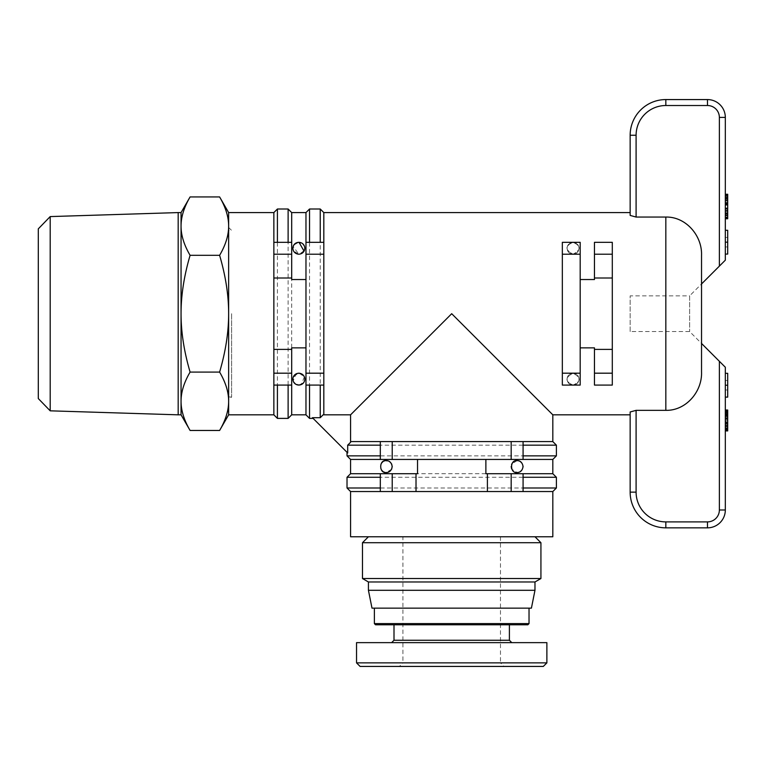 <?xml version="1.0" encoding="UTF-8"?>
<svg xmlns="http://www.w3.org/2000/svg" width="766" height="766" viewBox="0 0 766 766"><rect width="100%" height="100%" fill="white"/><g stroke="black" fill="none" stroke-linecap="round" stroke-linejoin="round"><path stroke-width="0.57" stroke-dasharray="3.83 2.87" d="M38.3 398.559L38.3 228.852M50.192 216.587L50.192 410.825M178.181 414.827L178.181 212.584M190.092 430.463C184.031 420.122 181.025 410.394 181.054 401.279C181.025 392.154 184.031 382.425 190.092 372.085C184.031 351.403 181.025 331.946 181.054 313.706C181.025 295.465 184.031 275.999 190.092 255.317C184.031 244.976 181.025 235.248 181.054 226.133C181.025 217.008 184.031 207.28 190.092 196.939M219.612 372.085C225.654 382.387 228.661 392.115 228.641 401.279L228.641 226.133C228.661 235.286 225.654 245.024 219.612 255.317C225.654 275.923 228.661 295.379 228.641 313.706C228.661 332.023 225.654 351.479 219.612 372.085L190.092 372.085M228.641 414.827L228.641 401.279C228.661 410.432 225.654 420.17 219.612 430.463M219.612 255.317L190.092 255.317M273.855 212.584L273.855 414.827M273.855 385.078L273.855 242.324M219.612 196.939C225.654 207.241 228.661 216.97 228.641 226.133L228.641 212.584M273.855 349.392L291.693 349.392M305.969 385.078L305.969 242.324M291.693 278.01L273.855 278.01M305.969 212.584L305.969 414.827M291.693 347.869L291.693 385.078M291.693 414.827L291.693 212.584M291.693 242.324L291.693 279.533M300.961 384.685L296.662 384.676L298.836 385.078C306.582 384.762 306.907 373.798 298.836 373.186L296.653 373.597L300.923 373.569M292.88 379.16L293.177 380.98L296.126 373.837L294.862 374.708M294.719 374.842L293.368 376.786M293.321 376.901L292.88 379.103M293.407 381.573L296.452 384.589L293.407 381.573M296.662 242.736L298.836 242.324C291.08 242.65 290.754 253.603 298.836 254.216L300.923 253.843L298.836 254.216L293.177 246.432M301.095 253.776L302.139 253.211L301.095 253.776M302.953 252.56L304.054 251.114L302.953 252.56M304.341 250.511L304.782 248.299M304.782 248.232L304.313 245.953M304.064 245.446L302.915 243.952M302.589 243.665L301.354 242.889M300.961 242.717L299.027 242.324M301.095 373.636L302.139 374.191M302.953 374.842L304.054 376.298M304.341 376.891L301.354 384.522M298.836 242.324C290.764 245.896 290.764 249.86 298.836 254.216C306.917 249.946 306.917 245.982 298.836 242.324M298.836 385.078C306.917 381.42 306.917 377.456 298.836 373.186C290.764 377.542 290.764 381.506 298.836 385.078M293.407 245.829L296.452 242.822M277.416 209.013L277.416 418.389M288.121 418.389L288.121 209.013M309.541 209.013L309.541 418.389M552.822 441.589L350.579 441.589L350.579 414.827L323.118 414.827L320.245 417.709L320.245 209.013M350.579 441.589L350.579 414.827L323.118 414.827L323.817 414.827L323.817 212.584M556.394 445.161L347.687 445.161L350.579 442.288L350.579 414.827L451.701 313.706L552.822 414.827M323.817 242.324L323.817 385.078M380.319 441.589L523.082 441.589M630.15 212.584L630.15 215.418L630.15 212.584L630.15 215.418L636.096 217.056L665.836 217.056C686.001 216.596 702.326 235.813 701.532 255.423L701.532 371.979C702.326 391.589 686.001 410.806 665.836 410.346L636.096 410.346L630.15 411.984L630.15 414.827M612.302 242.324L612.302 385.078L594.464 385.078L594.464 347.869M580.188 242.324L580.188 385.078M562.34 385.078L562.34 242.324M573.045 373.186C564.973 373.798 565.298 384.762 573.045 385.078C580.8 384.762 581.116 373.798 573.045 373.186C564.982 377.542 564.982 381.506 573.045 385.078C581.116 381.506 581.116 377.542 573.045 373.186C581.116 377.542 581.116 381.506 573.045 385.078A5.946 5.946 0 0 0 578.991 379.132A5.946 5.946 0 0 0 573.045 373.186A5.946 5.946 0 0 0 567.099 379.132A5.946 5.946 0 0 0 573.045 385.078C564.982 381.506 564.982 377.542 573.045 373.186M594.464 279.533L594.464 242.324M573.045 242.324C565.298 242.65 564.973 253.603 573.045 254.216C581.116 253.603 580.8 242.65 573.045 242.324C564.982 245.896 564.982 249.86 573.045 254.216C581.116 249.86 581.116 245.896 573.045 242.324C581.116 245.896 581.116 249.86 573.045 254.216A5.946 5.946 0 0 0 578.991 248.27A5.946 5.946 0 0 0 573.045 242.324A5.946 5.946 0 0 0 567.099 248.27A5.946 5.946 0 0 0 573.045 254.216C564.982 249.86 564.982 245.896 573.045 242.324M594.464 349.392L612.302 349.392M612.302 278.01L594.464 278.01M523.082 459.437L380.319 459.437M485.874 473.714L523.082 473.714M552.822 473.714L350.579 473.714M523.082 491.552L380.319 491.552L380.319 473.714L417.527 473.714M350.579 459.437L552.822 459.437M511.181 466.561L511.592 464.407L511.592 468.735M514.876 472.076L517.136 472.517L511.812 469.242L514.79 472.038M514.79 461.103L511.812 463.909L517.136 460.625C509.993 458.662 509.993 474.48 517.136 472.517C524.547 473.704 524.547 459.437 517.136 460.625L514.876 461.075M391.589 469.242L386.275 472.517L384.475 472.239M383.804 471.98L380.798 468.888M380.731 468.735L380.731 464.416M380.798 464.253L383.804 461.161M384.475 460.902L388.534 461.075M416.015 473.714L416.015 491.552M487.396 491.552L487.396 473.714M350.579 491.552L552.822 491.552M552.822 536.765L350.579 536.765M451.701 536.765L534.974 536.765L451.701 536.765M540.93 542.711L362.481 542.711M540.93 578.531L362.481 578.531M368.427 581.968L534.974 581.968M368.427 590.299L534.974 590.299M371.998 608.137L531.413 608.137M451.701 608.137L374.373 608.137L451.701 608.137M509.4 624.797L375.56 624.797M451.701 642.636L511.784 642.636L451.701 642.636M356.535 642.636L546.876 642.636M356.535 662.868L546.876 662.868M543.305 666.43L360.097 666.43M451.701 666.43L399.354 666.43L451.701 666.43M402.926 536.765L500.476 536.765L402.926 536.765L402.926 662.868L451.701 662.868L402.926 662.868L399.354 666.43M500.476 536.765L500.476 662.868L451.701 662.868L500.476 662.868L504.047 666.43M522.671 464.416L522.671 468.735M522.613 468.888L519.597 471.98M518.927 472.239L517.136 472.517C520.171 472.766 522.163 470.784 523.082 466.571C522.163 462.358 520.171 460.376 517.136 460.625L518.927 460.902M519.597 461.161L522.613 464.253M391.809 464.407L391.809 468.744M388.611 461.103L391.589 463.909M347.017 455.866L556.394 455.866M347.017 487.99L556.394 487.99M556.394 477.275L347.017 477.275M320.245 417.709L312.432 417.709L347.687 452.974L347.017 452.294L347.687 452.974L347.687 445.161M350.579 414.827L323.817 414.827M719.37 266.118L719.37 117.409A11.892 11.892 0 0 0 707.478 105.517L707.478 99.57A17.848 17.848 0 0 1 725.325 117.409L725.325 260.172L689.63 295.858L689.63 331.544L689.63 295.858L630.15 295.858L630.15 331.544L689.63 331.544L725.325 367.24L725.325 509.993A17.848 17.848 0 0 1 707.478 527.841L665.836 527.841A35.686 35.686 0 0 1 630.15 492.145L636.096 492.145A29.74 29.74 0 0 0 665.836 521.895L665.836 527.841M630.15 331.544L630.15 295.858M725.325 210.315L725.325 194.267L725.325 210.315L727.7 210.315L727.7 218.75L725.325 218.75M727.7 230.288L727.7 237.422L725.325 237.422L727.7 237.422L727.7 246.939L725.325 246.939L725.325 230.288L725.325 246.939L727.7 246.939L727.7 254.082M725.325 421.587L725.325 410.03L725.325 421.587L727.7 421.587L727.7 410.097L727.7 430.923L725.325 430.923M727.7 373.329L727.7 380.463L725.325 380.463L727.7 380.463L727.7 389.98L725.325 389.98L725.325 373.329L725.325 389.98L727.7 389.98L727.7 397.123M725.325 205.25L727.7 205.25L727.7 210.315M725.325 194.267L727.7 194.267L727.7 205.25M727.7 208.266L727.7 199.399L727.7 208.266L725.325 208.266L725.325 202.32L725.325 205.116L727.7 205.116M725.325 203.363L727.7 203.363M725.325 200.261L727.7 200.261M725.325 197.571L727.7 197.571M725.325 196.68L727.7 196.68M725.325 195.502L727.7 195.502M725.325 194.803L727.7 194.803M725.325 218.569L727.7 218.569M725.325 217.889L727.7 217.889M725.325 217.142L727.7 217.142M725.325 215.763L727.7 215.763M725.325 214.624L727.7 214.624M725.325 213.063L727.7 213.063M725.325 205.116L725.325 208.266M725.325 200.338L725.325 202.32L725.325 199.399L725.325 200.338L727.7 200.338L725.325 200.338M725.325 204.072L727.7 204.072M725.325 202.32L727.7 202.32L725.325 202.32M725.325 199.399L727.7 199.399L725.325 199.399M725.325 204.656L727.7 204.656M725.325 207.921L727.7 207.921M725.325 209.338L727.7 209.338M725.325 210.851L727.7 210.851M725.325 212.776L727.7 212.776M725.325 213.436L727.7 213.436M725.325 213.752L727.7 213.752L725.325 213.752M725.325 212.699L727.7 212.699M725.325 210.487L727.7 210.487M725.325 417.298L727.7 417.298L727.7 421.587M725.325 410.03L727.7 410.03L727.7 417.298M725.325 414.885L727.7 414.885M725.325 413.429L727.7 413.429M725.325 411.265L727.7 411.265M725.325 410.385L727.7 410.385M725.325 410.49L727.7 410.49M725.325 412.319L727.7 412.319M725.325 414.387L727.7 414.387M725.325 424.852L727.7 424.852L725.325 424.833M725.325 426.298L727.7 426.298M725.325 426.442L727.7 426.442M725.325 426.384L727.7 426.384M725.325 426.059L727.7 426.059M725.325 425.159L727.7 425.159M725.325 423.904L727.7 423.904M725.325 422.162L727.7 422.162M725.325 419.251L727.7 419.251M725.325 417.116L727.7 417.116M725.325 415.909L727.7 415.909M725.325 415.402L727.7 415.402M725.325 415.229L727.7 415.229M725.325 430.731L727.7 430.731M725.325 429.985L727.7 429.985M725.325 428.625L727.7 428.625M725.325 426.7L727.7 426.7M725.325 418.418L727.7 418.418M725.325 415.938L727.7 415.938M725.325 414.693L727.7 414.693M725.325 414.463L727.7 414.463M725.325 414.665L727.7 414.665M725.325 415.842L727.7 415.842M725.325 418.188L727.7 418.188M725.325 420.553L727.7 420.553M725.325 421.999L727.7 421.999M725.325 423.751L727.7 423.751M725.325 425.006L727.7 425.006M725.325 429.783L727.7 429.783M725.325 429.439L727.7 429.439M725.325 427.926L727.7 427.926M725.325 425.092L727.7 425.092M181.054 212.584L181.054 414.827M231.619 313.706L231.619 396.98L231.619 313.706M228.641 313.706L228.641 227.454L228.641 313.706M665.836 410.346L665.836 217.056M374.373 623.61L529.028 623.61M394.002 640.261L509.4 640.261M707.478 105.517L665.836 105.517A29.74 29.74 0 0 0 636.096 135.256L636.096 217.056M719.37 117.409L725.325 117.409M665.836 105.517L665.836 99.57M636.096 135.256L630.15 135.256M707.478 527.841L707.478 521.895A11.892 11.892 0 0 0 719.37 509.993L719.37 361.293M636.096 410.346L636.096 492.145M725.325 509.993L719.37 509.993M228.641 396.98L231.619 396.98L228.641 399.948M228.641 227.454L231.619 230.432L228.641 230.432"/><path stroke-width="1.15" d="M50.192 216.587L38.3 228.852L38.3 398.559L50.192 410.825L50.192 216.587L178.181 212.584L178.181 414.827L181.054 414.827L181.054 212.584L190.092 196.939C184.031 207.28 181.025 217.008 181.054 226.133C181.025 235.248 184.031 244.976 190.092 255.317C184.031 275.999 181.025 295.465 181.054 313.706C181.025 331.946 184.031 351.403 190.092 372.085C184.031 382.425 181.025 392.154 181.054 401.279C181.025 410.394 184.031 420.122 190.092 430.463L219.612 430.463C225.654 420.17 228.661 410.432 228.641 401.279C228.661 392.115 225.654 382.387 219.612 372.085L190.092 372.085M178.181 212.584L181.054 212.584M511.181 459.437L392.221 459.437L392.221 441.589L511.181 441.589L511.181 459.437L523.082 459.437L523.082 441.589L552.822 441.589L552.822 414.827L630.15 414.827L630.15 492.145A35.686 35.686 0 0 0 665.836 527.841L707.478 527.841A17.848 17.848 0 0 0 725.325 509.993L725.325 367.24L719.37 361.293L719.37 509.993A11.892 11.892 0 0 1 707.478 521.895L665.836 521.895A29.74 29.74 0 0 1 636.096 492.145L630.15 492.145L630.15 411.984L636.096 410.346L665.836 410.346C686.001 410.806 702.326 391.589 701.532 371.979L701.532 255.423C702.326 235.813 686.001 216.596 665.836 217.056L636.096 217.056L630.15 215.418L630.15 135.256A35.686 35.686 0 0 1 665.836 99.57L707.478 99.57L665.836 99.57A35.686 35.686 0 0 0 630.15 135.256L630.15 212.584L323.817 212.584L323.817 242.324L305.969 242.324L305.969 212.584L291.693 212.584L291.693 242.324L273.855 242.324L273.855 212.584L228.641 212.584L228.641 414.827L219.612 430.463M228.641 414.827L273.855 414.827L273.855 385.078L288.121 385.078L288.121 418.389L277.416 418.389L277.416 385.078M305.969 347.869L291.693 347.869L291.693 349.392L273.855 349.392L273.855 278.01L291.693 278.01L291.693 279.533L305.969 279.533M291.693 349.392L291.693 373.186L273.855 373.186L273.855 349.392M288.121 385.078L291.693 385.078L291.693 414.827L305.969 414.827L305.969 385.078L323.817 385.078L323.817 414.827M298.836 373.186C306.907 373.798 306.582 384.762 298.836 385.078C291.08 384.762 290.754 373.798 298.836 373.186L298.826 373.186M296.653 373.597L296.126 373.837L296.653 373.597M293.177 380.98L293.407 381.573L293.177 380.98M302.139 253.211L302.953 252.56L302.139 253.211M299.027 242.324L304.054 251.114L304.341 250.511M304.313 245.953L304.064 245.446M298.836 242.324C306.582 242.65 306.907 253.603 298.836 254.216C290.754 253.603 291.08 242.65 298.836 242.324M302.139 374.191L302.953 374.842M304.054 376.298L304.341 376.891M293.177 246.432L293.407 245.829M277.416 242.324L277.416 209.013L273.855 212.584M291.693 242.324L273.855 242.324L273.855 254.216L291.693 254.216L291.693 242.324M291.693 212.584L288.121 209.013L288.121 242.324M309.541 242.324L309.541 209.013L305.969 212.584M305.969 414.827L309.541 418.389L309.541 385.078M273.855 373.186L273.855 385.078L291.693 385.078L291.693 373.186M291.693 254.216L291.693 278.01M323.817 242.324L305.969 242.324L305.969 254.216L323.817 254.216L323.817 242.324M323.817 212.584L320.245 209.013L320.245 242.324M552.822 414.827L451.701 313.706L350.579 414.827L350.579 442.288L347.687 445.161L380.319 445.161L380.319 459.437L392.221 459.437M350.579 441.589L380.319 441.589L380.319 445.161M594.464 242.324L612.302 242.324L594.464 242.324L594.464 254.216L612.302 254.216L612.302 373.186L594.464 373.186L594.464 385.078L612.302 385.078L612.302 373.186M594.464 373.186L594.464 347.869L580.188 347.869M580.188 385.078L562.34 385.078L580.188 385.078L580.188 373.186L562.34 373.186L562.34 254.216L580.188 254.216L580.188 242.324L573.045 242.324L580.188 242.324M562.34 242.324L573.045 242.324L562.34 242.324L562.34 254.216M580.188 279.533L594.464 279.533L594.464 278.01L612.302 278.01M612.302 349.392L594.464 349.392M612.302 254.216L612.302 242.324M594.464 278.01L594.464 254.216M392.221 441.589L380.319 441.589L380.319 459.437L350.579 459.437L347.017 455.866L347.017 452.294M350.579 459.437L350.579 473.714L380.319 473.714L380.319 491.552L350.579 491.552L350.579 536.765L552.822 536.765L552.822 491.552L523.082 491.552L523.082 473.714L552.822 473.714L552.822 459.437L523.082 459.437L523.082 441.589L511.181 441.589M485.874 459.437L485.874 473.714L487.396 473.714L487.396 491.552L416.015 491.552L416.015 473.714L417.527 473.714L417.527 459.437M392.221 466.571C391.541 470.496 389.559 472.478 386.275 472.517C378.854 473.704 378.854 459.437 386.275 460.625C389.559 460.663 391.541 462.645 392.221 466.571M511.592 468.735L511.181 466.561M511.812 463.909L511.592 464.407L511.812 463.909M523.082 466.571C522.402 470.515 520.42 472.498 517.136 472.517C509.716 473.675 509.716 459.466 517.136 460.625C520.42 460.653 522.402 462.635 523.082 466.571M384.475 472.239L383.804 471.98M383.804 461.161L384.475 460.902M487.396 473.714L511.181 473.714L511.181 491.552L487.396 491.552M362.481 542.711L540.93 542.711L540.93 578.531L362.481 578.531L362.481 542.711L368.427 536.765M540.93 578.531L534.974 581.968L368.427 581.968L362.481 578.531M368.427 590.299L371.998 608.137L531.413 608.137L534.974 590.299L368.427 590.299L368.427 581.968M529.028 608.137L529.028 623.61L374.373 623.61L375.56 624.797L527.841 624.797L509.4 624.797L509.4 640.261L394.002 640.261L391.627 642.636M546.876 662.868L546.876 642.636L356.535 642.636L356.535 662.868L360.097 666.43L543.305 666.43L546.876 662.868L356.535 662.868M519.597 471.98L518.927 472.239M518.927 460.902L519.597 461.161M391.809 468.744L391.589 469.242M391.589 463.909L391.809 464.407M380.319 455.866L347.017 455.866M552.822 459.437L556.394 455.866L523.082 455.866M380.319 487.99L347.017 487.99L347.017 477.275L380.319 477.275M552.822 491.552L556.394 487.99L523.082 487.99M523.082 477.275L556.394 477.275L556.394 487.99M380.319 491.552L392.221 491.552L392.221 473.714L380.319 473.714M392.221 473.714L416.015 473.714M511.181 491.552L523.082 491.552L523.082 473.714L511.181 473.714M416.015 491.552L392.221 491.552M580.188 254.216L580.188 373.186M562.34 373.186L562.34 385.078M305.969 373.186L305.969 385.078L323.817 385.078L323.817 373.186L305.969 373.186L305.969 254.216M323.817 254.216L323.817 373.186M273.855 278.01L273.855 254.216M320.245 385.078L320.245 417.709L323.118 414.827L350.579 414.827M523.082 445.161L556.394 445.161L552.822 441.589M347.687 445.161L347.687 452.974L312.432 417.709L320.245 417.709M719.37 361.293L701.532 343.446M701.532 283.966L725.325 260.172L725.325 117.409A17.848 17.848 0 0 0 707.478 99.57L707.478 105.517A11.892 11.892 0 0 1 719.37 117.409L719.37 266.118M725.325 254.082L727.7 254.082L727.7 230.288L725.325 230.288M725.325 242.18L727.7 242.18M725.325 397.123L727.7 397.123L727.7 373.329L725.325 373.329M725.325 385.221L727.7 385.221M725.325 218.75L727.7 218.75L727.7 194.267L725.325 194.267M725.325 194.918L727.7 194.918M725.325 195.531L727.7 195.531M725.325 196.919L727.7 196.919M725.325 198.576L727.7 198.576M725.325 200.711L727.7 200.711M725.325 203.229L727.7 203.229M725.325 208.515L727.7 208.515M725.325 211.081L727.7 211.081M725.325 213.408L727.7 213.408M725.325 215.217L727.7 215.217M725.325 217.247L727.7 217.247M725.325 218.186L727.7 218.186M725.325 430.923L727.7 430.923L727.7 410.03L725.325 410.03M725.325 410.097L727.7 410.097M725.325 410.337L727.7 410.337M725.325 411.495L727.7 411.495M725.325 412.692L727.7 412.692M725.325 414.262L727.7 414.262M725.325 416.053L727.7 416.053M725.325 419.031L727.7 419.031M725.325 423.052L727.7 423.052M725.325 426.135L727.7 426.135M725.325 428.031L727.7 428.031M725.325 429.41L727.7 429.41M725.325 430.435L727.7 430.435M219.612 372.085C225.654 351.479 228.661 332.023 228.641 313.706C228.661 295.379 225.654 275.923 219.612 255.317C225.654 245.024 228.661 235.286 228.641 226.133C228.661 216.97 225.654 207.241 219.612 196.939L190.092 196.939M219.612 255.317L190.092 255.317M665.836 217.056L665.836 410.346M636.096 492.145L636.096 410.346M636.096 217.056L636.096 135.256A29.74 29.74 0 0 1 665.836 105.517L707.478 105.517M665.836 99.57L665.836 105.517M630.15 135.256L636.096 135.256M719.37 117.409L725.325 117.409M630.15 492.145A35.686 35.686 0 0 0 665.836 527.841L665.836 521.895L707.478 521.895L707.478 527.841A17.848 17.848 0 0 0 725.325 509.993L719.37 509.993M50.192 410.825L178.181 414.827M273.855 414.827L277.416 418.389M288.121 209.013L277.416 209.013M291.693 414.827L288.121 418.389M534.974 536.765L540.93 542.711M534.974 581.968L534.974 590.299M374.373 608.137L374.373 623.61M529.028 623.61L527.841 624.797M394.002 624.797L394.002 640.261M509.4 640.261L511.784 642.636M350.579 491.552L347.017 487.99M350.579 473.714L347.017 477.275M552.822 473.714L556.394 477.275M556.394 455.866L556.394 445.161M320.245 209.013L309.541 209.013M313.112 418.389L309.541 418.389M228.641 212.584L219.612 196.939M181.054 414.827L190.092 430.463"/></g></svg>
